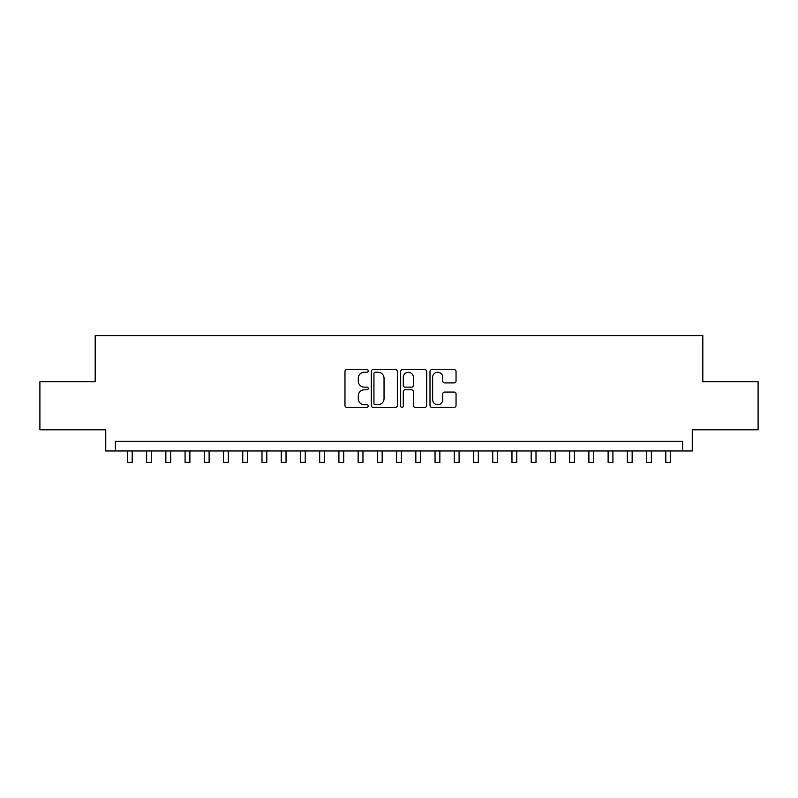<?xml version="1.0" encoding="UTF-8"?>
<svg xmlns="http://www.w3.org/2000/svg" width="798" height="798" viewBox="0 0 798 798"><rect width="100%" height="100%" fill="white"/><g stroke="black" fill="none" stroke-linecap="round" stroke-linejoin="round"><path stroke-width="1.2" d="M368.237 370.92A1.317 1.317 0 0 0 366.91 369.594L346.861 369.594A1.885 1.885 0 0 0 344.975 371.489L344.975 405.464A1.885 1.885 0 0 0 346.861 407.349L366.91 407.349A1.317 1.317 0 0 0 368.237 406.022A1.317 1.317 0 0 0 366.91 404.706L364.317 404.706A6.035 6.035 0 0 1 358.282 398.661L358.282 395.838A6.035 6.035 0 0 1 364.317 389.793L366.91 389.793A1.317 1.317 0 0 0 368.237 388.476A1.317 1.317 0 0 0 366.91 387.15L364.317 387.15A6.035 6.035 0 0 1 358.282 381.115L358.282 378.282A6.035 6.035 0 0 1 364.317 372.237L366.91 372.237A1.317 1.317 0 0 0 368.237 370.92M454.162 382.9A1.885 1.885 0 0 0 456.047 381.015L456.047 371.489A1.885 1.885 0 0 0 454.162 369.594L431.888 369.594A1.885 1.885 0 0 0 430.002 371.489L430.002 405.464A1.885 1.885 0 0 0 431.888 407.349L454.162 407.349A1.885 1.885 0 0 0 456.047 405.464L456.047 393.943A1.885 1.885 0 0 0 454.162 392.057L444.626 392.057A1.885 1.885 0 0 0 442.74 393.943L442.74 399.658A5.047 5.047 0 0 1 437.693 404.706A5.047 5.047 0 0 1 432.646 399.658L432.646 377.284A5.047 5.047 0 0 1 437.693 372.237A5.047 5.047 0 0 1 442.74 377.284L442.74 381.015A1.885 1.885 0 0 0 444.626 382.9L454.162 382.9M682.629 450.97L692.245 450.97L692.245 429.813L758.1 429.813L758.1 381.743L702.819 381.743L702.819 335.589L95.181 335.589L95.181 381.743L39.9 381.743L39.9 429.813L105.755 429.813L105.755 450.97L682.629 450.97L682.629 441.354L115.371 441.354L115.371 450.97M397.344 371.489A1.885 1.885 0 0 0 395.459 369.594L373.185 369.594A1.885 1.885 0 0 0 371.299 371.489L371.299 405.464A1.885 1.885 0 0 0 373.185 407.349L395.459 407.349A1.885 1.885 0 0 0 397.344 405.464L397.344 371.489M402.541 369.594L424.815 369.594A1.885 1.885 0 0 1 426.701 371.489L426.701 405.464A1.885 1.885 0 0 1 424.815 407.349L415.279 407.349A1.885 1.885 0 0 1 413.394 405.464L413.394 391.678A1.885 1.885 0 0 0 411.509 389.793L405.185 389.793A1.885 1.885 0 0 0 403.289 391.678L403.289 406.022A1.317 1.317 0 0 1 401.973 407.349A1.317 1.317 0 0 1 400.656 406.022L400.656 371.489A1.885 1.885 0 0 1 402.541 369.594M375.269 372.237A1.317 1.317 0 0 0 373.943 373.564L373.943 403.379A1.317 1.317 0 0 0 375.269 404.706L378.003 404.706A6.035 6.035 0 0 0 384.038 398.661L384.038 378.282A6.035 6.035 0 0 0 378.003 372.237L375.269 372.237M413.394 377.384A5.047 5.047 0 0 0 408.347 372.337A5.047 5.047 0 0 0 403.289 377.384L403.289 385.264A1.885 1.885 0 0 0 405.185 387.15L411.509 387.15A1.885 1.885 0 0 0 413.394 385.264L413.394 377.384M127.391 450.97L127.391 462.411L132.199 462.411L132.199 450.97M146.623 450.97L146.623 462.411L151.43 462.411L151.43 450.97M165.854 450.97L165.854 462.411L170.652 462.411L170.652 450.97M185.076 450.97L185.076 462.411L189.884 462.411L189.884 450.97M204.308 450.97L204.308 462.411L209.116 462.411L209.116 450.97M223.54 450.97L223.54 462.411L228.348 462.411L228.348 450.97M242.762 450.97L242.762 462.411L247.57 462.411L247.57 450.97M261.993 450.97L261.993 462.411L266.801 462.411L266.801 450.97M281.225 450.97L281.225 462.411L286.033 462.411L286.033 450.97M300.447 450.97L300.447 462.411L305.255 462.411L305.255 450.97M319.679 450.97L319.679 462.411L324.487 462.411L324.487 450.97M338.911 450.97L338.911 462.411L343.719 462.411L343.719 450.97M358.142 450.97L358.142 462.411L362.95 462.411L362.95 450.97M377.364 450.97L377.364 462.411L382.172 462.411L382.172 450.97M396.596 450.97L396.596 462.411L401.404 462.411L401.404 450.97M415.828 450.97L415.828 462.411L420.636 462.411L420.636 450.97M435.05 450.97L435.05 462.411L439.858 462.411L439.858 450.97M454.281 450.97L454.281 462.411L459.089 462.411L459.089 450.97M473.513 450.97L473.513 462.411L478.321 462.411L478.321 450.97M492.745 450.97L492.745 462.411L497.553 462.411L497.553 450.97M511.967 450.97L511.967 462.411L516.775 462.411L516.775 450.97M531.199 450.97L531.199 462.411L536.007 462.411L536.007 450.97M550.43 450.97L550.43 462.411L555.238 462.411L555.238 450.97M569.652 450.97L569.652 462.411L574.46 462.411L574.46 450.97M588.884 450.97L588.884 462.411L593.692 462.411L593.692 450.97M608.116 450.97L608.116 462.411L612.924 462.411L612.924 450.97M627.348 450.97L627.348 462.411L632.146 462.411L632.146 450.97M646.57 450.97L646.57 462.411L651.377 462.411L651.377 450.97M665.801 450.97L665.801 462.411L670.609 462.411L670.609 450.97"/></g></svg>

